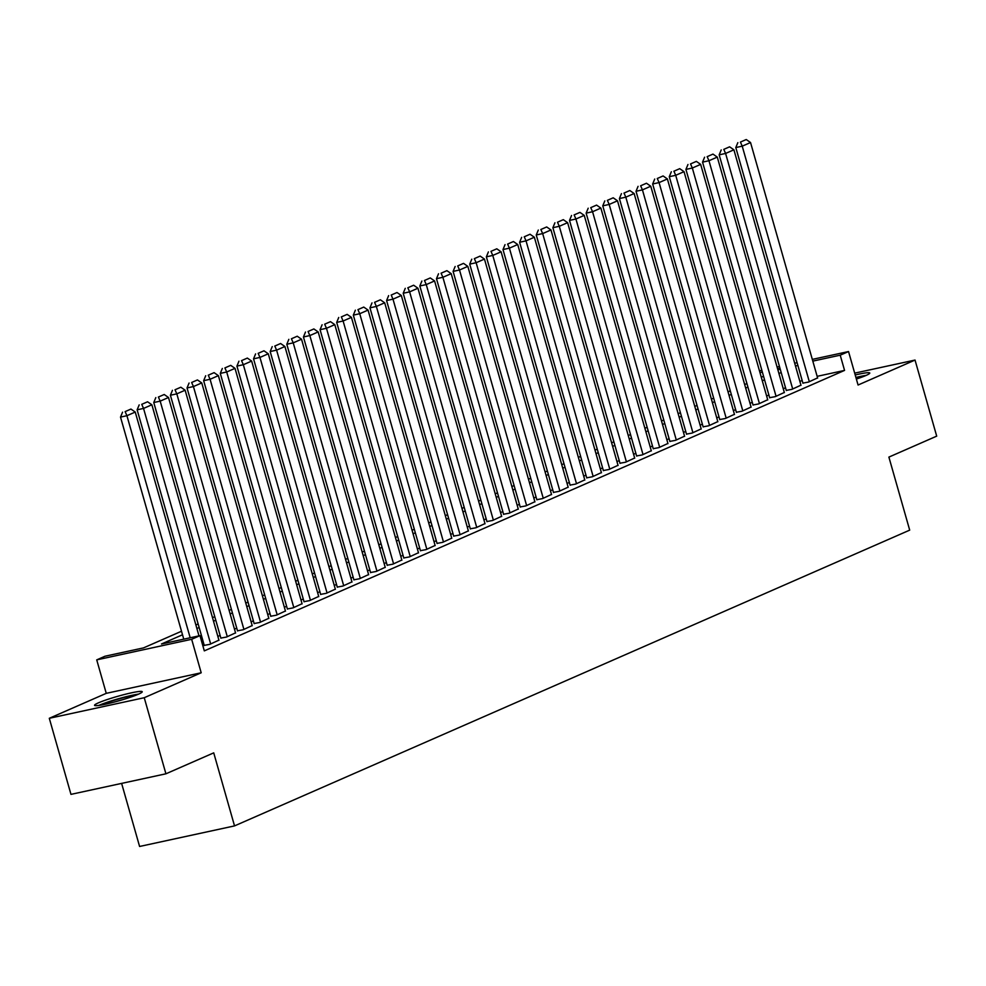 <?xml version="1.0" encoding="UTF-8"?>
<svg xmlns="http://www.w3.org/2000/svg" width="986" height="986" viewBox="0 0 986 986"><rect width="100%" height="100%" fill="white"/><g stroke="black" fill="none" stroke-linecap="round" stroke-linejoin="round"><path stroke-width="1.48" d="M856.366 379.043A24.786 2.317 -15.9 0 0 865.954 375.481A24.786 2.317 -15.9 0 0 869.775 373.028A24.786 2.317 -15.9 0 0 855.219 374.988M98.378 702.87A24.786 2.317 -15.9 0 0 94.545 705.323A24.786 2.317 -15.9 0 0 111.936 702.673A24.786 2.317 -15.9 0 0 138.41 694.193A24.786 2.317 -15.9 0 0 142.231 691.741A24.786 2.317 -15.9 0 0 124.852 694.39A24.786 2.317 -15.9 0 0 98.378 702.87M121.623 783.402L139.593 846.469L234.532 825.898L909.696 530.135L888.891 457.097L936.7 436.145L915.033 360.063L854.689 373.139M234.532 825.898L213.728 752.86L165.919 773.8L70.967 794.371L49.3 718.289L144.239 697.718L201.193 672.772L191.666 639.298L96.727 659.868L105.034 656.22L143.525 647.888L181.51 631.237M201.193 672.772L106.254 693.343L49.3 718.289M106.254 693.343L96.727 659.868M165.919 773.8L144.239 697.718M802.912 383.11L808.495 382.075L817.591 377.897M786.273 390.394L791.857 389.359L800.952 385.181M769.647 397.678L775.23 396.655L784.326 392.465M753.021 404.963L758.604 403.94L767.7 399.749M736.382 412.247L741.977 411.224L751.073 407.045M719.755 419.531L725.339 418.508L734.434 414.33M703.129 426.815L708.712 425.792L717.808 421.614M686.502 434.099L692.086 433.076L701.182 428.898M669.864 441.383L675.447 440.36L684.555 436.182M653.237 448.667L658.821 447.644L667.916 443.466M636.611 455.951L642.194 454.928L651.29 450.75M619.984 463.235L625.568 462.212L634.664 458.034M603.346 470.519L608.929 469.496L618.025 465.318M586.719 477.803L592.303 476.78L601.398 472.602M570.093 485.1L575.676 484.064L584.772 479.886M553.466 492.384L559.05 491.348L568.146 487.17M536.828 499.668L542.411 498.633L551.507 494.454M520.201 506.952L525.784 505.917L534.88 501.738M503.575 514.236L509.158 513.213L518.254 509.022M486.948 521.52L492.532 520.497L501.627 516.307M470.31 528.804L475.893 527.781L484.989 523.603M453.683 536.088L459.266 535.065L468.362 530.887M437.057 543.372L442.64 542.349L451.736 538.171M420.418 550.656L426.014 549.633L435.109 545.455M403.792 557.94L409.375 556.917L418.471 552.739M387.165 565.225L392.748 564.202L401.844 560.023M370.539 572.509L376.122 571.486L385.218 567.307M353.9 579.793L359.483 578.77L368.591 574.591M337.274 587.077L342.857 586.054L351.953 581.876M320.647 594.361L326.23 593.338L335.326 589.16M304.021 601.657L309.604 600.622L318.7 596.444M287.382 608.941L292.965 607.906L302.061 603.728M270.756 616.225L276.339 615.19L285.435 611.012M254.129 623.509L259.712 622.486L268.808 618.296M237.503 630.793L243.086 629.771L252.182 625.58M220.864 638.078L226.447 637.055L235.543 632.864M204.238 645.362L209.821 644.339L218.917 640.16M182.521 634.774L161.482 643.994L199.973 635.65L204.312 650.871L844.558 370.403L817.147 376.344M802.148 380.46L799.892 381.446M785.522 387.745L783.266 388.73M768.895 395.029L766.627 396.015M752.256 402.313L750.001 403.299M735.63 409.597L733.374 410.583M719.004 416.881L716.748 417.867M702.377 424.165L700.109 425.151M685.738 431.449L683.483 432.435M669.112 438.733L666.856 439.719M652.485 446.017L650.23 447.003M635.859 453.301L633.591 454.287M619.22 460.585L616.965 461.584M602.594 467.869L600.338 468.868M585.967 475.153L583.712 476.152M569.341 482.437L567.073 483.436M552.702 489.722L550.447 490.72M536.076 497.018L533.82 498.004M519.449 504.302L517.182 505.288M502.823 511.586L500.555 512.572M486.184 518.87L483.929 519.856M469.558 526.154L467.302 527.14M452.931 533.438L450.664 534.424M436.293 540.722L434.037 541.708M419.666 548.006L417.411 548.992M403.04 555.291L400.784 556.277M386.413 562.575L384.146 563.561M369.775 569.859L367.519 570.845M353.148 577.143L350.893 578.141M336.522 584.427L334.266 585.425M319.895 591.711L317.628 592.709M303.257 598.995L301.001 599.993M286.63 606.279L284.375 607.277M270.004 613.575L267.748 614.561M253.377 620.86L251.11 621.846M236.739 628.144L234.483 629.13M220.112 635.428L217.857 636.414M203.486 642.712L202.155 643.291M812.316 359.385L848.539 351.546L858.067 385.021L915.033 360.063M848.539 351.546L840.22 355.182L812.809 361.123M844.558 370.403L840.22 355.182M199.973 635.65L191.666 639.298M759.466 370.847L761.858 370.329M777.079 367.026L779.47 366.509M794.691 363.205L797.095 362.688M779.963 368.234L777.572 368.764M762.351 372.055L759.959 372.572M195.881 624.951L198.137 623.953M212.508 617.667L214.775 616.669M229.146 610.383L231.402 609.385M245.773 603.087L248.028 602.101M262.399 595.803L264.655 594.817M279.026 588.519L281.293 587.533M295.664 581.235L297.92 580.249M312.291 573.951L314.546 572.965M328.917 566.667L331.173 565.681M345.544 559.382L347.811 558.396M362.182 552.098L364.438 551.112M378.809 544.814L381.064 543.828M395.435 537.53L397.703 536.544M412.062 530.246L414.33 529.26M428.7 522.962L430.956 521.964M445.327 515.678L447.582 514.68M461.953 508.394L464.221 507.396M478.592 501.11L480.848 500.112M495.219 493.826L497.474 492.827M511.845 486.529L514.1 485.543M528.471 479.245L530.739 478.259M545.11 471.961L547.366 470.975M561.737 464.677L563.992 463.691M578.363 457.393L580.618 456.407M594.989 450.109L597.257 449.123M611.628 442.825L613.884 441.839M628.255 435.541L630.51 434.555M644.881 428.257L647.136 427.271M661.507 420.973L663.775 419.987M678.146 413.689L680.402 412.703M694.773 406.405L697.028 405.406M711.399 399.12L713.667 398.122M728.025 391.836L730.293 390.838M744.664 384.552L746.92 383.554M761.291 377.268L763.546 376.27M777.917 369.972L780.185 368.986M797.822 365.239L795.554 366.225M781.183 372.523L778.928 373.509M764.557 379.807L762.301 380.793M747.93 387.091L745.662 388.077M731.304 394.375L729.036 395.361M714.665 401.659L712.41 402.658M698.039 408.943L695.783 409.942M681.412 416.228L679.144 417.226M664.774 423.512L662.518 424.51M648.147 430.796L645.892 431.794M631.521 438.092L629.265 439.078M614.894 445.376L612.626 446.362M598.255 452.66L596 453.646M581.629 459.944L579.374 460.93M565.003 467.228L562.747 468.214M548.376 474.512L546.108 475.498M531.737 481.797L529.482 482.783M515.111 489.081L512.856 490.067M498.485 496.365L496.229 497.351M481.858 503.649L479.59 504.635M465.219 510.933L462.964 511.931M448.593 518.217L446.338 519.215M431.967 525.501L429.699 526.499M415.34 532.785L413.072 533.783M398.701 540.069L396.446 541.067M382.075 547.366L379.82 548.352M365.449 554.65L363.181 555.636M348.81 561.934L346.554 562.92M332.183 569.218L329.928 570.204M315.557 576.502L313.301 577.488M298.931 583.786L296.663 584.772M282.292 591.07L280.036 592.056M265.665 598.354L263.41 599.34M249.039 605.638L246.783 606.624M232.413 612.922L230.145 613.908M215.774 620.206L213.518 621.192M199.147 627.49L196.892 628.489M190.187 637.769L126.923 415.71L120.514 417.09L183.766 639.162M198.987 635.859L135.242 412.062L126.923 415.71L125.123 411.618L130.941 409.067L125.123 411.618M120.514 417.09L122.56 412.173M130.941 409.067L135.242 412.062M100.917 705.101A21.458 2.009 164.1 0 1 101.768 704.719A21.458 2.009 164.1 0 1 136.697 694.908M138.619 694.107A24.638 2.305 -15.9 0 0 99.192 705.273A24.638 2.305 -15.9 0 0 98.859 705.434M122.695 699.69A19.868 1.861 -15.9 0 0 115.35 701.785M866.176 375.395A24.638 2.305 -15.9 0 0 855.91 377.441M856.008 377.761A21.458 2.009 164.1 0 1 864.254 376.196M210.659 643.969L143.549 408.426L137.14 409.806L204.287 645.534M218.966 640.333L151.869 404.778L143.549 408.426L141.75 404.334L147.567 401.783L141.75 404.334M137.14 409.806L139.186 404.889M147.567 401.783L151.869 404.778M227.285 636.685L160.188 401.142L153.767 402.522L220.913 638.25M235.592 633.049L168.495 397.494L160.188 401.142L158.376 397.05L164.206 394.499L158.376 397.05M153.767 402.522L155.813 397.605M164.206 394.499L168.495 397.494M243.912 629.401L176.814 393.858L170.405 395.238L237.552 630.966M252.231 625.753L185.134 390.209L176.814 393.858L175.015 389.766L180.832 387.215L175.015 389.766M170.405 395.238L172.439 390.32M180.832 387.215L185.134 390.209M260.538 622.117L193.441 386.561L187.032 387.954L254.178 623.682M268.858 618.468L201.76 382.925L193.441 386.561L191.641 382.482L197.459 379.93L191.641 382.482M187.032 387.954L189.078 383.036M197.459 379.93L201.76 382.925M277.177 614.833L210.08 379.277L203.658 380.67L270.805 616.398M285.484 611.184L218.387 375.641L210.08 379.277L208.268 375.198L214.085 372.646L208.268 375.198M203.658 380.67L205.704 375.752M214.085 372.646L218.387 375.641M293.803 607.549L226.706 371.993L220.285 373.386L287.431 609.114M302.11 603.9L235.013 368.357L226.706 371.993L224.894 367.914L230.724 365.362L224.894 367.914M220.285 373.386L222.331 368.468M230.724 365.362L235.013 368.357M310.43 600.264L243.332 364.709L236.923 366.102L304.07 601.83M318.749 596.616L251.652 361.073L243.332 364.709L241.533 360.63L247.35 358.078L241.533 360.63M236.923 366.102L238.957 361.184M247.35 358.078L251.652 361.073M327.056 592.98L259.959 357.425L253.55 358.818L320.696 594.546M335.376 589.332L268.278 353.789L259.959 357.425L258.159 353.345L263.977 350.794L258.159 353.345M253.55 358.818L255.596 353.9M263.977 350.794L268.278 353.789M343.695 585.696L276.598 350.141L270.176 351.534L337.323 587.249M352.002 582.048L284.905 346.505L276.598 350.141L274.786 346.061L280.603 343.51L274.786 346.061M270.176 351.534L272.222 346.616M280.603 343.51L284.905 346.505M360.321 578.412L293.224 342.857L286.803 344.25L353.949 579.965M368.641 574.764L301.531 339.221L293.224 342.857L291.412 338.777L297.242 336.226L291.412 338.777M286.803 344.25L288.849 339.332M297.242 336.226L301.531 339.221M376.948 571.128L309.851 335.573L303.441 336.965L370.588 572.681M385.267 567.48L318.17 331.925L309.851 335.573L308.051 331.493L313.868 328.942L308.051 331.493M303.441 336.965L305.487 332.048M313.868 328.942L318.17 331.925M393.574 563.832L326.477 328.289L320.068 329.681L387.215 565.397M401.894 560.196L334.796 324.64L326.477 328.289L324.677 324.197L330.495 321.658L324.677 324.197M320.068 329.681L322.114 324.764M330.495 321.658L334.796 324.64M410.213 556.548L343.116 321.005L336.694 322.397L403.841 558.113M418.52 552.912L351.423 317.356L343.116 321.005L341.304 316.913L347.134 314.374L341.304 316.913M336.694 322.397L338.74 317.467M347.134 314.374L351.423 317.356M426.839 549.264L359.742 313.721L353.321 315.113L420.467 550.829M435.159 545.628L368.061 310.072L359.742 313.721L357.943 309.629L363.76 307.077L357.943 309.629M353.321 315.113L355.367 310.183M363.76 307.077L368.061 310.072M443.466 541.98L376.369 306.436L369.96 307.829L437.106 543.545M451.785 538.344L384.688 302.788L376.369 306.436L374.569 302.345L380.386 299.793L374.569 302.345M369.96 307.829L372.005 302.899M380.386 299.793L384.688 302.788M460.092 534.695L392.995 299.152L386.586 300.533L453.733 536.261M468.412 531.06L401.314 295.504L392.995 299.152L391.195 295.06L397.013 292.509L391.195 295.06M386.586 300.533L388.632 295.615M397.013 292.509L401.314 295.504M476.731 527.411L409.634 291.868L403.212 293.249L470.359 528.977M485.038 523.776L417.941 288.22L409.634 291.868L407.822 287.776L413.652 285.225L407.822 287.776M403.212 293.249L405.258 288.331M413.652 285.225L417.941 288.22M493.357 520.127L426.26 284.584L419.839 285.965L486.998 521.693M501.677 516.491L434.579 280.936L426.26 284.584L424.461 280.492L430.278 277.941L424.461 280.492M419.839 285.965L421.885 281.047M430.278 277.941L434.579 280.936M509.984 512.843L442.887 277.288L436.478 278.681L503.624 514.409M518.303 509.195L451.206 273.652L442.887 277.288L441.087 273.208L446.904 270.657L441.087 273.208M436.478 278.681L438.524 273.763M446.904 270.657L451.206 273.652M526.623 505.559L459.513 270.004L453.104 271.396L520.251 507.124M534.93 501.911L467.832 266.368L459.513 270.004L457.714 265.924L463.531 263.373L457.714 265.924M453.104 271.396L455.15 266.479M463.531 263.373L467.832 266.368M543.249 498.275L476.152 262.72L469.73 264.112L536.877 499.84M551.556 494.627L484.459 259.084L476.152 262.72L474.34 258.64L480.17 256.089L474.34 258.64M469.73 264.112L471.776 259.195M480.17 256.089L484.459 259.084M559.875 490.991L492.778 255.436L486.369 256.828L553.516 492.556M568.195 487.343L501.098 251.8L492.778 255.436L490.979 251.356L496.796 248.805L490.979 251.356M486.369 256.828L488.403 251.911M496.796 248.805L501.098 251.8M576.502 483.707L509.405 248.152L502.996 249.544L570.142 485.272M584.821 480.059L517.724 244.516L509.405 248.152L507.605 244.072L513.423 241.521L507.605 244.072M502.996 249.544L505.042 244.627M513.423 241.521L517.724 244.516M593.141 476.423L526.043 240.867L519.622 242.26L586.769 477.988M601.448 472.775L534.35 237.232L526.043 240.867L524.232 236.788L530.049 234.237L524.232 236.788M519.622 242.26L521.668 237.343M530.049 234.237L534.35 237.232M609.767 469.139L542.67 233.583L536.248 234.976L603.395 470.692M618.074 465.491L550.977 229.948L542.67 233.583L540.858 229.504L546.688 226.953L540.858 229.504M536.248 234.976L538.294 230.058M546.688 226.953L550.977 229.948M626.393 461.855L559.296 226.299L552.887 227.692L620.034 463.408M634.713 458.207L567.616 222.663L559.296 226.299L557.497 222.22L563.314 219.668L557.497 222.22M552.887 227.692L554.921 222.774M563.314 219.668L567.616 222.663M643.02 454.558L575.923 219.015L569.514 220.408L636.66 456.124M651.339 450.922L584.242 215.367L575.923 219.015L574.123 214.923L579.941 212.384L574.123 214.923M569.514 220.408L571.56 215.49M579.941 212.384L584.242 215.367M659.659 447.274L592.561 211.731L586.14 213.124L653.287 448.84M667.966 443.638L600.868 208.083L592.561 211.731L590.75 207.639L596.567 205.1L590.75 207.639M586.14 213.124L588.186 208.206M596.567 205.1L600.868 208.083M676.285 439.99L609.188 204.447L602.766 205.84L669.913 441.555M684.604 436.354L617.495 200.799L609.188 204.447L607.376 200.355L613.206 197.804L607.376 200.355M602.766 205.84L604.812 200.91M613.206 197.804L617.495 200.799M692.912 432.706L625.814 197.163L619.405 198.556L686.552 434.271M701.231 429.07L634.134 193.515L625.814 197.163L624.015 193.071L629.832 190.52L624.015 193.071M619.405 198.556L621.451 193.626M629.832 190.52L634.134 193.515M709.538 425.422L642.441 189.879L636.032 191.272L703.178 426.987M717.857 421.786L650.76 186.231L642.441 189.879L640.641 185.787L646.459 183.236L640.641 185.787M636.032 191.272L638.078 186.342M646.459 183.236L650.76 186.231M726.177 418.138L659.079 182.595L652.658 183.975L719.805 419.703M734.484 414.502L667.386 178.947L659.079 182.595L657.268 178.503L663.097 175.952L657.268 178.503M652.658 183.975L654.704 179.058M663.097 175.952L667.386 178.947M742.803 410.854L675.706 175.311L669.284 176.691L736.431 412.419M751.122 407.218L684.025 171.663L675.706 175.311L673.906 171.219L679.724 168.668L673.906 171.219M669.284 176.691L671.33 171.774M679.724 168.668L684.025 171.663M759.43 403.57L692.332 168.027L685.923 169.407L753.07 405.135M767.749 399.934L700.652 164.379L692.332 168.027L690.533 163.935L696.35 161.384L690.533 163.935M685.923 169.407L687.969 164.489M696.35 161.384L700.652 164.379M776.056 396.286L708.959 160.73L702.55 162.123L769.696 397.851M784.375 392.638L717.278 157.094L708.959 160.73L707.159 156.651L712.977 154.099L707.159 156.651M702.55 162.123L704.596 157.205M712.977 154.099L717.278 157.094M792.695 389.002L725.597 153.446L719.176 154.839L786.323 390.567M801.002 385.353L733.904 149.81L725.597 153.446L723.786 149.367L729.615 146.815L723.786 149.367M719.176 154.839L721.222 149.921M729.615 146.815L733.904 149.81M809.321 381.718L742.224 146.162L735.803 147.555L802.961 383.283M817.64 378.069L750.543 142.526L742.224 146.162L740.424 142.083L746.242 139.531L740.424 142.083M735.803 147.555L737.848 142.637M746.242 139.531L750.543 142.526"/></g></svg>

